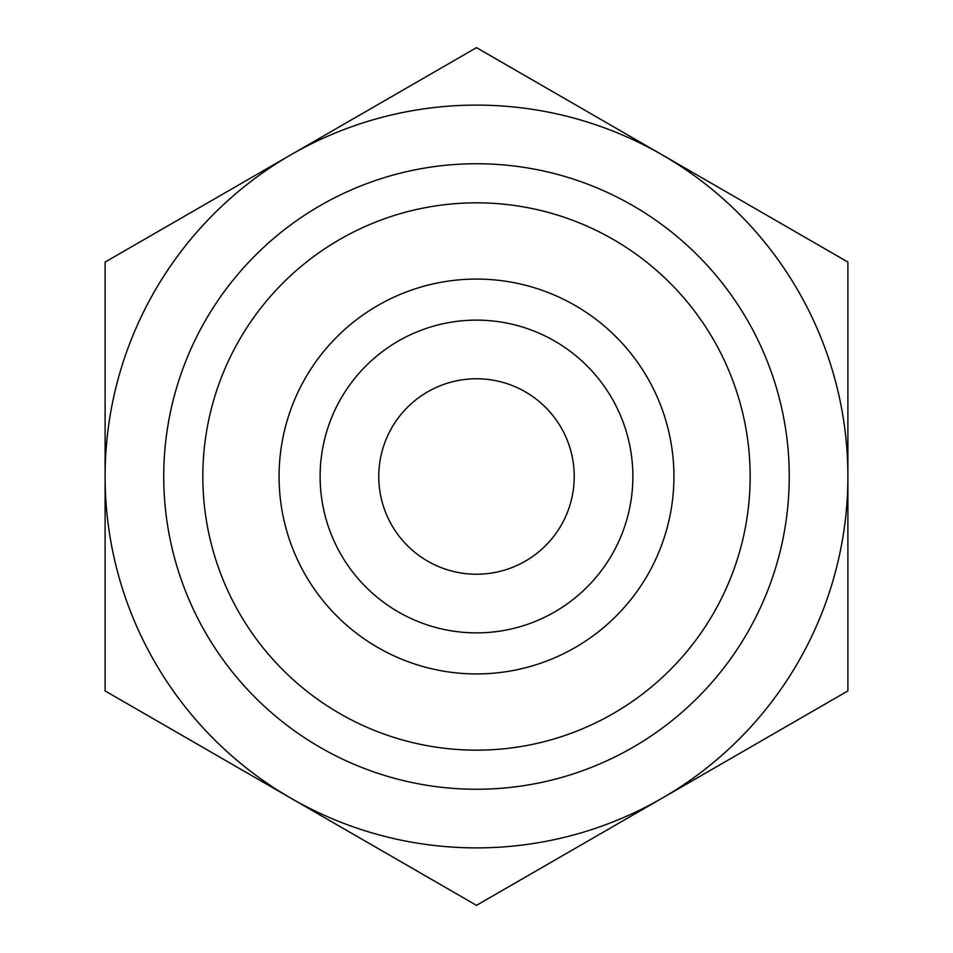 <?xml version="1.0" encoding="UTF-8"?>
<svg xmlns="http://www.w3.org/2000/svg" width="953" height="953" viewBox="0 0 953 953"><rect width="100%" height="100%" fill="white"/><g stroke="black" fill="none" stroke-linecap="round" stroke-linejoin="round"><path stroke-width="1.43" d="M847.896 262.075L847.896 690.925L476.5 905.35L105.104 690.925L105.104 262.075L476.5 47.65L847.896 262.075M378.77 476.5A97.73 97.73 0 0 0 476.5 574.23A97.73 97.73 0 0 0 574.23 476.5A97.73 97.73 0 0 0 476.5 378.77A97.73 97.73 0 0 0 378.77 476.5M662.192 798.137A371.396 371.396 0 0 0 662.192 154.862A371.396 371.396 0 0 0 105.104 476.5A371.396 371.396 0 0 0 662.192 798.137M320.125 476.5A156.375 156.375 0 0 0 476.5 632.875A156.375 156.375 0 0 0 632.875 476.5A156.375 156.375 0 0 0 476.5 320.125A156.375 156.375 0 0 0 320.125 476.5M279.074 476.5A197.426 197.426 0 0 1 476.5 279.074A197.426 197.426 0 0 1 673.926 476.5A197.426 197.426 0 0 1 476.5 673.926A197.426 197.426 0 0 1 279.074 476.5M632.875 476.5A156.375 156.375 0 0 0 398.306 341.079A156.375 156.375 0 0 0 398.306 611.921A156.375 156.375 0 0 0 632.875 476.5M789.251 476.5A312.751 312.751 0 0 0 320.125 205.645A312.751 312.751 0 0 0 320.125 747.355A312.751 312.751 0 0 0 789.251 476.5M750.154 476.5A273.654 273.654 0 0 1 339.673 713.499A273.654 273.654 0 0 1 339.673 239.501A273.654 273.654 0 0 1 750.154 476.5"/></g></svg>
